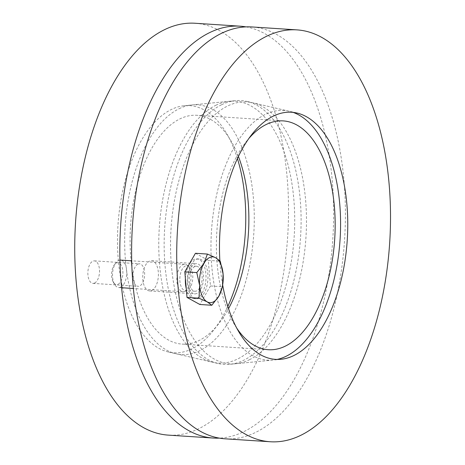 <?xml version="1.0" encoding="UTF-8"?>
<svg xmlns="http://www.w3.org/2000/svg" width="465" height="465" viewBox="0 0 465 465"><rect width="100%" height="100%" fill="white"/><g stroke="black" fill="none" stroke-linecap="round" stroke-linejoin="round"><path stroke-width="0.35" stroke-dasharray="2.33 1.74" d="M94.622 283.028A11.276 5.807 93.7 0 0 99.527 270.892A11.276 5.807 93.7 0 0 94.424 260.877A11.276 5.807 93.7 0 0 92.756 261.225A11.276 5.807 93.7 0 0 87.85 273.356A11.276 5.807 93.7 0 0 92.959 283.377A11.276 5.807 93.7 0 0 94.622 283.028M137.867 264.161A11.276 5.807 -86.3 0 1 139.535 263.806A11.276 5.807 -86.3 0 1 144.598 275.437A11.276 5.807 -86.3 0 1 138.07 286.312A11.276 5.807 -86.3 0 1 132.961 276.291A11.276 5.807 -86.3 0 1 137.867 264.161M237.429 158.582A123.824 63.775 93.7 0 0 184.262 105.718A123.824 63.775 93.7 0 0 171.37 109.484A123.824 63.775 93.7 0 0 117.506 237.51A123.824 63.775 93.7 0 0 168.254 351.953A123.824 63.775 93.7 0 0 227.821 306.418M215.865 105.253A131.235 67.588 -86.3 0 1 229.53 101.26A131.235 67.588 -86.3 0 1 294.188 236.505A131.235 67.588 -86.3 0 1 212.563 362.235A131.235 67.588 -86.3 0 1 158.78 240.94A131.235 67.588 -86.3 0 1 215.865 105.253M245.991 26.883A206.367 106.287 -86.3 0 1 332.806 239.01A206.367 106.287 -86.3 0 1 219.259 438.117M195.021 23.25A206.367 106.287 -86.3 0 1 287.696 236.081A206.367 106.287 -86.3 0 1 168.243 435.118M238.429 156.467A114.652 59.049 93.7 0 0 196.916 115.285A114.652 59.049 93.7 0 0 179.972 118.86A114.652 59.049 93.7 0 0 130.095 242.219A114.652 59.049 93.7 0 0 182.036 344.106A114.652 59.049 93.7 0 0 228.536 308.644M236.708 328.081A114.652 59.049 -86.3 0 1 249.048 138.25M277.07 359.439A125.108 64.437 -86.3 0 1 273.118 360.061A125.108 64.437 -86.3 0 1 211.081 254.21A125.108 64.437 -86.3 0 1 265.405 114.355A125.108 64.437 -86.3 0 1 289.294 111.257A125.108 64.437 -86.3 0 1 293.13 112.385M221.671 104.701A132.2 68.088 -86.3 0 1 235.435 100.678A132.2 68.088 -86.3 0 1 246.909 101.422A132.2 68.088 -86.3 0 1 300.57 236.918A132.2 68.088 -86.3 0 1 229.82 364.322A132.2 68.088 -86.3 0 1 218.341 363.578A132.2 68.088 -86.3 0 1 164.162 241.387A132.2 68.088 -86.3 0 1 221.671 104.701M179.106 108.746A125.108 64.437 -86.3 0 1 192.132 104.939A125.108 64.437 -86.3 0 1 253.78 233.878A125.108 64.437 -86.3 0 1 175.962 353.743A125.108 64.437 -86.3 0 1 124.684 238.103A125.108 64.437 -86.3 0 1 179.106 108.746M151.822 290.456A15.136 7.795 93.7 0 0 158.408 274.17A15.136 7.795 93.7 0 0 151.549 260.72A15.136 7.795 93.7 0 0 149.317 261.196A15.136 7.795 93.7 0 0 142.732 277.477A15.136 7.795 93.7 0 0 149.585 290.927A15.136 7.795 93.7 0 0 151.822 290.456M194.428 264.126A15.136 7.795 -86.3 0 1 196.66 263.655A15.136 7.795 -86.3 0 1 203.455 279.262A15.136 7.795 -86.3 0 1 194.696 293.857A15.136 7.795 -86.3 0 1 187.843 280.412A15.136 7.795 -86.3 0 1 194.428 264.126M249.385 359.747A131.235 67.588 93.7 0 0 306.47 224.06A131.235 67.588 93.7 0 0 252.687 102.765A131.235 67.588 93.7 0 0 171.062 228.495A131.235 67.588 93.7 0 0 235.72 363.74A131.235 67.588 93.7 0 0 249.385 359.747M222.7 285.132A123.824 63.775 -86.3 0 1 219.869 260.76M225.124 438.815A206.367 106.287 93.7 0 0 344.577 239.777A206.367 106.287 93.7 0 0 251.896 26.947M120.772 287.114A13.758 7.085 -86.3 0 1 118.738 287.544A13.758 7.085 -86.3 0 1 114.669 284.51A13.758 7.085 -86.3 0 1 116.099 262.562A13.758 7.085 -86.3 0 1 120.528 260.086A13.758 7.085 -86.3 0 1 126.759 272.31A13.758 7.085 -86.3 0 1 120.772 287.114M118.133 284.237A10.945 5.638 93.7 0 0 122.574 269.084A10.945 5.638 93.7 0 0 114.413 264.707A10.945 5.638 93.7 0 0 113.28 282.168A10.945 5.638 93.7 0 0 118.133 284.237M185.053 291.293A13.758 7.085 -86.3 0 1 184.925 291.352A13.758 7.085 -86.3 0 1 183.018 291.718A13.758 7.085 -86.3 0 1 176.84 277.529A13.758 7.085 -86.3 0 1 184.803 264.26A13.758 7.085 -86.3 0 1 186.645 264.876A13.758 7.085 -86.3 0 1 190.993 278.326A13.758 7.085 -86.3 0 1 185.053 291.293M195.445 253.286L208.268 260.359L210.465 285.958L222.444 286.736M208.268 260.359L220.247 261.138M210.465 285.958L199.834 304.482M199.293 298.17A19.949 10.277 -86.3 0 1 196.346 298.792A19.949 10.277 -86.3 0 1 187.389 278.215A19.949 10.277 -86.3 0 1 198.933 258.976A19.949 10.277 -86.3 0 1 207.977 276.704A19.949 10.277 -86.3 0 1 199.293 298.17M185.401 278.57A19.949 10.277 -86.3 0 1 196.974 258.848A19.949 10.277 -86.3 0 1 206.012 276.576A19.949 10.277 -86.3 0 1 197.334 298.042A19.949 10.277 -86.3 0 1 194.387 298.664A19.949 10.277 -86.3 0 1 186.256 288.562M196.718 290.858A12.514 6.446 -86.3 0 1 194.87 291.247A12.514 6.446 -86.3 0 1 189.249 278.337A12.514 6.446 -86.3 0 1 196.492 266.265A12.514 6.446 -86.3 0 1 202.165 277.39A12.514 6.446 -86.3 0 1 196.718 290.858M187.354 290.247A12.514 6.446 -86.3 0 1 187.238 290.3A12.514 6.446 -86.3 0 1 185.506 290.637A12.514 6.446 -86.3 0 1 179.885 277.727A12.514 6.446 -86.3 0 1 187.128 265.655A12.514 6.446 -86.3 0 1 188.807 266.213A12.514 6.446 -86.3 0 1 192.76 278.454A12.514 6.446 -86.3 0 1 187.354 290.247M92.959 283.377L138.07 286.312M94.424 260.877L139.535 263.806M168.254 351.953L212.563 362.235M184.262 105.718L229.53 101.26M283.214 120.894L196.916 115.285M268.34 349.715L182.036 344.106M289.294 111.257L246.909 101.422M273.118 360.061L229.82 364.322M175.962 353.743L218.341 363.578M192.132 104.939L235.435 100.678M149.585 290.927L194.696 293.857M151.549 260.72L196.66 263.655M296.995 113.047L252.687 102.765M280.988 359.282L235.72 363.74M113.28 282.168L114.669 284.51M114.413 264.707L116.099 262.562M184.803 264.26L131.705 260.813M183.018 291.718L133.356 288.492M121.586 287.725L118.738 287.544M198.933 258.976L196.974 258.848M196.346 298.792L194.387 298.664M196.492 266.265L187.128 265.655M194.87 291.247L185.506 290.637M188.807 266.213L186.645 264.876M187.238 290.3L184.925 291.352"/><path stroke-width="0.7" d="M227.821 306.418A123.824 63.775 93.7 0 0 237.429 158.582M219.259 438.117A206.367 106.287 -86.3 0 1 213.354 438.053A206.367 106.287 -86.3 0 1 119.854 254.663A206.367 106.287 -86.3 0 1 209.639 32.614A206.367 106.287 -86.3 0 1 240.132 26.185A206.367 106.287 -86.3 0 1 245.991 26.883M213.354 438.053L168.243 435.118A206.367 106.287 -86.3 0 1 74.743 251.734A206.367 106.287 -86.3 0 1 164.529 29.684A206.367 106.287 -86.3 0 1 195.021 23.25L240.132 26.185M228.536 308.644A114.652 59.049 93.7 0 0 238.429 156.467M249.048 138.25A114.652 59.049 -86.3 0 1 266.271 124.469A114.652 59.049 -86.3 0 1 283.214 120.894A114.652 59.049 -86.3 0 1 334.701 239.138A114.652 59.049 -86.3 0 1 268.34 349.715A114.652 59.049 -86.3 0 1 236.708 328.081M293.13 112.385A125.108 64.437 -86.3 0 1 340.078 239.487A125.108 64.437 -86.3 0 1 277.07 359.439M219.869 260.76A123.824 63.775 -86.3 0 1 296.995 113.047A123.824 63.775 -86.3 0 1 347.744 227.49A123.824 63.775 -86.3 0 1 293.88 355.516A123.824 63.775 -86.3 0 1 280.988 359.282A123.824 63.775 -86.3 0 1 222.7 285.132M297.007 29.882L251.896 26.947A206.367 106.287 93.7 0 0 221.404 33.381A206.367 106.287 93.7 0 0 131.618 255.43A206.367 106.287 93.7 0 0 225.124 438.815L270.235 441.75A206.367 106.287 -86.3 0 1 176.729 258.366A206.367 106.287 -86.3 0 1 266.515 36.311A206.367 106.287 -86.3 0 1 297.007 29.882A206.367 106.287 -86.3 0 1 389.687 242.713A206.367 106.287 -86.3 0 1 270.235 441.75M207.152 301.837L198.991 298.187L199.648 285.504A22.93 11.811 93.7 0 0 207.152 301.837A22.93 11.811 93.7 0 0 218.881 296.112L211.813 305.261L207.152 301.837M196.794 272.589L203.862 263.44A22.93 11.811 93.7 0 0 199.648 285.504L196.794 272.589L184.82 271.81L195.445 253.286L207.425 254.064L215.586 257.715A22.93 11.811 93.7 0 0 203.862 263.44L207.425 254.064M223.095 274.054L222.444 286.736L218.881 296.112A22.93 11.811 93.7 0 0 223.095 274.054A22.93 11.811 93.7 0 0 215.586 257.715L220.247 261.138L223.095 274.054M198.991 298.187L187.011 297.408L199.834 304.482L211.813 305.261M187.011 297.408L184.82 271.81M186.256 288.562A19.949 10.277 -86.3 0 1 185.401 278.57M131.705 260.813L120.528 260.086M133.356 288.492L121.586 287.725"/></g></svg>
